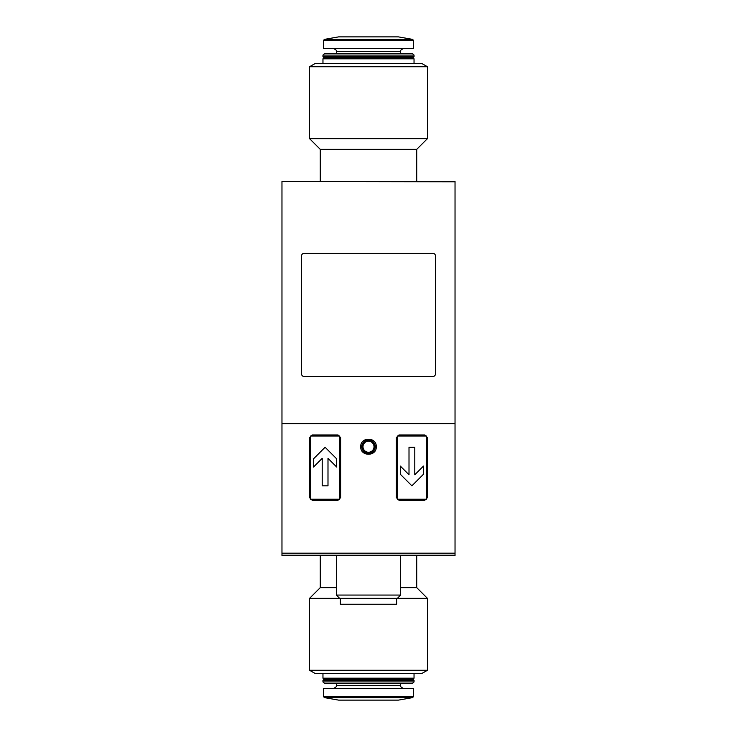 <?xml version="1.0" encoding="UTF-8"?>
<svg xmlns="http://www.w3.org/2000/svg" width="737" height="737" viewBox="0 0 737 737"><rect width="100%" height="100%" fill="white"/><g stroke="black" fill="none" stroke-linecap="round" stroke-linejoin="round"><path stroke-width="1.11" d="M427.432 437.612L424.761 434.941L399.039 434.941L396.359 437.612L396.359 497.622L399.039 500.303L424.761 500.303L427.432 497.622L427.432 437.612M281.967 181.781L281.967 555.486L455.033 555.486L455.033 181.514L281.967 181.514L455.033 181.781M340.641 437.612L337.961 434.941L312.239 434.941L309.568 437.612L309.568 497.622L312.239 500.303L337.961 500.303L340.641 497.622L340.641 437.612M376.266 446.723C376.736 436.709 360.264 436.709 360.734 446.723C360.255 456.728 376.727 456.756 376.266 446.723L376.266 446.723M397.436 436.009L426.364 436.009L426.364 499.235L397.436 499.235L397.436 436.009L397.436 499.235M414.793 474.757L414.793 447.258L409.007 447.258L409.007 474.757L400.329 466.079L400.329 474.259L411.9 485.84L423.471 474.259L423.471 466.079L414.793 474.757M310.636 436.009L339.564 436.009L339.564 499.235L310.636 499.235L310.636 436.009L310.636 499.235M336.671 458.829L325.1 447.258L313.529 458.829L313.529 467.018L322.207 458.34L322.207 485.84L327.993 485.84L327.993 458.34L336.671 467.018L336.671 458.829M309.568 66.735L314.92 63.64L422.08 63.64L427.432 66.735L309.568 66.735L309.568 138.648L427.432 138.648L427.432 66.735M281.967 555.219L455.033 555.219M435.475 255.988L435.475 373.862A2.681 2.681 0 0 1 432.794 376.533L304.206 376.533A2.681 2.681 0 0 1 301.525 373.862L301.525 255.988A2.681 2.681 0 0 1 304.206 253.307L432.794 253.307A2.681 2.681 0 0 1 435.475 255.988M400.642 555.486L400.642 595.063L336.358 595.063L336.358 555.486M427.432 670.265L422.08 673.36L314.92 673.36L309.568 670.265L427.432 670.265L427.432 598.352L339.637 598.352L336.358 595.063M396.626 598.352L396.626 604.248L340.374 604.248L340.374 598.352M309.568 670.265L309.568 598.352L339.637 598.352M309.568 598.352L320.282 587.638L336.358 587.638M400.642 587.638L416.718 587.638L427.432 598.352M414.037 678.187L412.969 679.256L324.031 679.256L322.963 678.187L414.037 678.187L414.037 673.36M324.031 679.256L322.963 680.325L414.037 680.325L412.969 679.256M414.037 681.937L412.434 683.54L324.566 683.54L322.963 681.937L414.037 681.937L414.037 680.325M323.497 688.367L413.503 688.367L413.503 696.566L323.497 696.566L323.497 688.367M320.282 181.514L320.282 149.362L416.718 149.362L427.432 138.648M412.969 57.744L324.031 57.744L322.963 58.813L414.037 58.813L412.969 57.744L414.037 56.675L414.037 55.063L322.963 55.063L324.566 53.46L412.434 53.46L414.037 55.063M413.503 40.434L323.497 40.434L323.497 48.633L413.503 48.633L413.503 40.434L412.619 39.383L324.381 39.383L338.605 36.878L398.395 36.878L338.605 36.878M324.031 57.744L322.963 56.675L414.037 56.675M375.197 446.723A6.697 6.697 0 0 0 365.156 440.929A6.697 6.697 0 0 0 365.156 452.527A6.697 6.697 0 0 0 375.197 446.723M281.967 423.692L455.033 423.692M281.967 553.192L455.033 553.192M336.358 683.54L336.358 685.686L400.642 685.686L400.642 683.54M412.619 697.617L398.395 700.122L338.605 700.122L324.381 697.617L412.619 697.617L413.503 696.566M336.358 53.46L336.358 51.314L400.642 51.314C400.127 50.623 401.02 49.729 403.323 48.633M368.5 441.205A5.518 5.518 0 0 0 362.982 446.723A5.518 5.518 0 0 0 368.5 452.251A5.518 5.518 0 0 0 374.018 446.723A5.518 5.518 0 0 0 368.5 441.205M374.746 446.723A6.246 6.246 0 0 0 365.377 441.316A6.246 6.246 0 0 0 365.377 452.131A6.246 6.246 0 0 0 374.746 446.723M397.363 598.352L400.642 595.063M416.718 587.638L416.718 555.486M320.282 587.638L320.282 555.486M322.963 678.187L322.963 673.36M322.963 681.937L322.963 680.325M336.358 685.686C336.929 686.267 336.035 687.16 333.677 688.367M400.642 685.686C400.071 686.267 400.965 687.16 403.323 688.367M324.381 697.617L323.497 696.566M339.158 700.122L397.842 700.122M416.718 181.514L416.718 149.362M320.282 149.362L309.568 138.648M414.037 63.64L414.037 58.813M322.963 63.64L322.963 58.813M398.395 36.878L412.619 39.383M323.497 40.434L324.381 39.383M336.358 51.314C336.873 50.623 335.98 49.729 333.677 48.633M400.642 53.46L400.642 51.314M322.963 56.675L322.963 55.063"/></g></svg>
